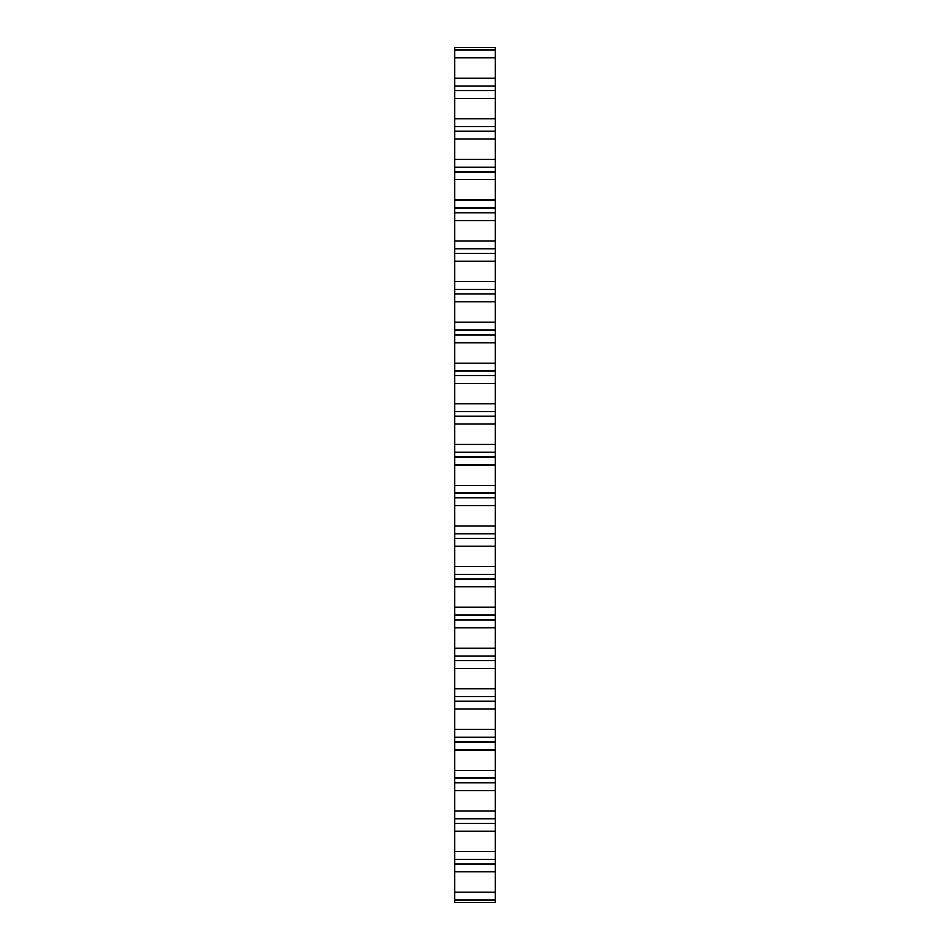 <?xml version="1.0" encoding="UTF-8"?>
<svg xmlns="http://www.w3.org/2000/svg" width="950" height="950" viewBox="0 0 950 950"><rect width="100%" height="100%" fill="white"/><g stroke="black" fill="none" stroke-linecap="round" stroke-linejoin="round"><path stroke-width="1.43" d="M495.354 900.196L495.354 902.5L454.646 902.5L454.646 892.359L495.354 892.359L495.354 900.196L454.646 900.196M454.646 57.641L495.354 57.641L495.354 47.5L454.646 47.5L454.646 892.359M495.354 57.641L495.354 85.904L454.646 85.904M454.646 98.361L495.354 98.361L495.354 85.904M495.354 98.361L495.354 126.623L454.646 126.623M454.646 139.08L495.354 139.08L495.354 126.623M495.354 139.08L495.354 167.342L454.646 167.342M454.646 179.787L495.354 179.787L495.354 167.342M495.354 179.787L495.354 208.05L454.646 208.05M454.646 220.507L495.354 220.507L495.354 208.05M495.354 220.507L495.354 248.769L454.646 248.769M454.646 261.214L495.354 261.214L495.354 248.769M495.354 261.214L495.354 289.477L454.646 289.477M454.646 301.934L495.354 301.934L495.354 289.477M495.354 301.934L495.354 330.196L454.646 330.196M454.646 342.641L495.354 342.641L495.354 330.196M495.354 342.641L495.354 370.904L454.646 370.904M454.646 383.361L495.354 383.361L495.354 370.904M495.354 383.361L495.354 411.623L454.646 411.623M454.646 444.493L495.354 444.493L495.354 411.623M495.354 444.493L495.354 452.343L454.646 452.343M454.646 485.213L495.354 485.213L495.354 452.343M495.354 485.213L495.354 493.05L454.646 493.05M454.646 525.92L495.354 525.92L495.354 493.05M495.354 525.92L495.354 533.769L454.646 533.769M454.646 566.639L495.354 566.639L495.354 533.769M495.354 566.639L495.354 574.477L454.646 574.477M454.646 607.359L495.354 607.359L495.354 574.477M495.354 607.359L495.354 615.196L454.646 615.196M454.646 648.066L495.354 648.066L495.354 615.196M495.354 648.066L495.354 655.904L454.646 655.904M454.646 688.786L495.354 688.786L495.354 655.904M495.354 688.786L495.354 696.623L454.646 696.623M454.646 729.493L495.354 729.493L495.354 696.623M495.354 729.493L495.354 737.342L454.646 737.342M454.646 770.212L495.354 770.212L495.354 737.342M495.354 770.212L495.354 778.05L454.646 778.05M454.646 810.92L495.354 810.92L495.354 778.05M495.354 810.92L495.354 818.769L454.646 818.769M454.646 851.639L495.354 851.639L495.354 818.769M495.354 851.639L495.354 859.477L454.646 859.477M454.646 871.934L495.354 871.934L495.354 859.477M495.354 871.934L495.354 892.359M454.646 831.214L495.354 831.214M454.646 790.507L495.354 790.507M454.646 749.788L495.354 749.788M454.646 709.08L495.354 709.08M454.646 668.361L495.354 668.361M454.646 627.641L495.354 627.641M454.646 586.934L495.354 586.934M454.646 546.214L495.354 546.214M454.646 505.507L495.354 505.507M454.646 464.787L495.354 464.787M454.646 424.08L495.354 424.08M454.646 403.786L495.354 403.786M454.646 363.066L495.354 363.066M454.646 322.359L495.354 322.359M454.646 281.639L495.354 281.639M454.646 240.92L495.354 240.92M454.646 200.213L495.354 200.213M454.646 159.493L495.354 159.493M454.646 118.786L495.354 118.786M454.646 78.066L495.354 78.066M454.646 864.096L495.354 864.096M454.646 823.377L495.354 823.377M454.646 782.658L495.354 782.658M454.646 741.95L495.354 741.95M454.646 701.231L495.354 701.231M454.646 660.523L495.354 660.523M454.646 619.804L495.354 619.804M454.646 579.096L495.354 579.096M454.646 538.377L495.354 538.377M454.646 497.657L495.354 497.657M454.646 456.95L495.354 456.95M454.646 416.231L495.354 416.231M454.646 375.523L495.354 375.523M454.646 334.804L495.354 334.804M454.646 294.096L495.354 294.096M454.646 253.377L495.354 253.377M454.646 212.658L495.354 212.658M454.646 171.95L495.354 171.95M454.646 131.231L495.354 131.231M454.646 90.523L495.354 90.523M454.646 49.804L495.354 49.804"/></g></svg>
